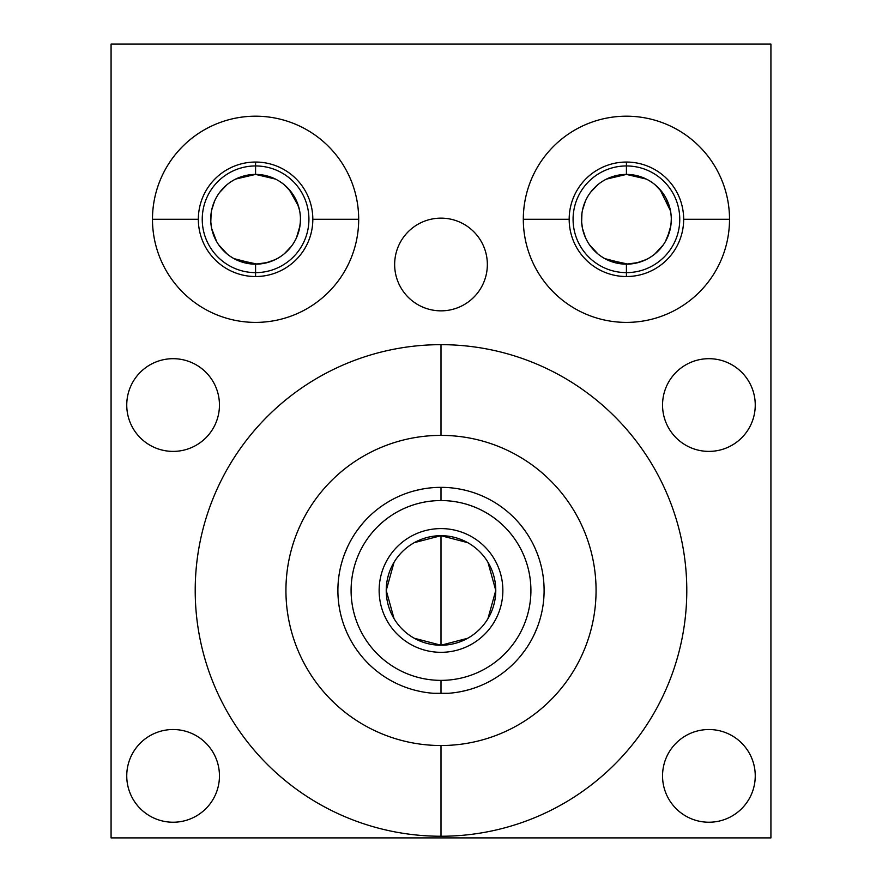 <?xml version="1.0" encoding="UTF-8"?>
<svg xmlns="http://www.w3.org/2000/svg" width="882" height="882" viewBox="0 0 882 882"><rect width="100%" height="100%" fill="white"/><g stroke="black" fill="none" stroke-linecap="round" stroke-linejoin="round"><path stroke-width="1.32" d="M441 435.388A155.067 155.067 0 0 0 285.933 590.455A155.067 155.067 0 0 0 441 745.522A155.067 155.067 0 0 0 596.067 590.455A155.067 155.067 0 0 0 441 435.388A155.067 155.067 0 0 0 285.933 590.455A155.067 155.067 0 0 0 441 745.522L441 836.246A245.791 245.791 0 0 0 686.791 590.455A245.791 245.791 0 0 0 441 344.664A245.791 245.791 0 0 0 195.209 590.455A245.791 245.791 0 0 0 441 836.246A245.791 245.791 0 0 1 195.209 590.455A245.791 245.791 0 0 1 441 344.664L441 435.388L441 344.664A245.791 245.791 0 0 1 686.791 590.455A245.791 245.791 0 0 1 441 836.246L441 745.522A155.067 155.067 0 0 0 596.067 590.455A155.067 155.067 0 0 0 441 435.388L441 344.664A245.791 245.791 0 0 0 195.209 590.455A245.791 245.791 0 0 0 441 836.246L441 745.522A155.067 155.067 0 0 1 306.704 512.927A155.067 155.067 0 0 1 575.296 512.927A155.067 155.067 0 0 1 441 745.522M770.923 44.1L770.923 837.9L111.077 837.9L111.077 44.1L770.923 44.1L111.077 44.1L111.077 837.9L770.923 837.9L770.923 44.1L770.923 837.9L111.077 837.9L111.077 44.1L770.923 44.1M708.896 729.524A46.349 46.349 0 0 1 755.257 775.873A46.349 46.349 0 0 1 708.896 822.233A46.349 46.349 0 0 1 662.547 775.873A46.349 46.349 0 0 1 708.896 729.524A46.349 46.349 0 0 0 662.547 775.873A46.349 46.349 0 0 0 708.896 822.233A46.349 46.349 0 0 0 755.257 775.873A46.349 46.349 0 0 0 708.896 729.524A46.349 46.349 0 0 1 749.038 799.048A46.349 46.349 0 0 1 668.754 799.048A46.349 46.349 0 0 1 708.896 729.524M173.104 729.524A46.349 46.349 0 0 1 219.453 775.873A46.349 46.349 0 0 1 173.104 822.233A46.349 46.349 0 0 1 126.743 775.873A46.349 46.349 0 0 1 173.104 729.524A46.349 46.349 0 0 0 126.743 775.873A46.349 46.349 0 0 0 173.104 822.233A46.349 46.349 0 0 0 219.453 775.873A46.349 46.349 0 0 0 173.104 729.524A46.349 46.349 0 0 1 213.246 799.048A46.349 46.349 0 0 1 132.962 799.048A46.349 46.349 0 0 1 173.104 729.524M708.896 358.687A46.349 46.349 0 0 1 755.257 405.036A46.349 46.349 0 0 1 708.896 451.397A46.349 46.349 0 0 1 662.547 405.036A46.349 46.349 0 0 1 708.896 358.687A46.349 46.349 0 0 0 662.547 405.036A46.349 46.349 0 0 0 708.896 451.397A46.349 46.349 0 0 0 755.257 405.036A46.349 46.349 0 0 0 708.896 358.687A46.349 46.349 0 0 1 749.038 428.211A46.349 46.349 0 0 1 668.754 428.211A46.349 46.349 0 0 1 708.896 358.687M173.104 358.687A46.349 46.349 0 0 1 219.453 405.036A46.349 46.349 0 0 1 173.104 451.397A46.349 46.349 0 0 1 126.743 405.036A46.349 46.349 0 0 1 173.104 358.687A46.349 46.349 0 0 0 126.743 405.036A46.349 46.349 0 0 0 173.104 451.397A46.349 46.349 0 0 0 219.453 405.036A46.349 46.349 0 0 0 173.104 358.687A46.349 46.349 0 0 1 213.246 428.211A46.349 46.349 0 0 1 132.962 428.211A46.349 46.349 0 0 1 173.104 358.687M441 218.141A46.349 46.349 0 0 1 487.349 264.49A46.349 46.349 0 0 1 441 310.85A46.349 46.349 0 0 1 394.651 264.49A46.349 46.349 0 0 1 441 218.141A46.349 46.349 0 0 0 394.651 264.49A46.349 46.349 0 0 0 441 310.85A46.349 46.349 0 0 0 487.349 264.49A46.349 46.349 0 0 0 441 218.141A46.349 46.349 0 0 1 481.142 287.664A46.349 46.349 0 0 1 400.858 287.664A46.349 46.349 0 0 1 441 218.141M626.418 116.192A103.106 103.106 0 0 1 729.524 219.287A103.106 103.106 0 0 1 626.418 322.393A103.106 103.106 0 0 1 523.313 219.287A103.106 103.106 0 0 1 626.418 116.192A103.106 103.106 0 0 0 523.313 219.287A103.106 103.106 0 0 0 626.418 322.393A103.106 103.106 0 0 0 729.524 219.287A103.106 103.106 0 0 0 626.418 116.192A103.106 103.106 0 0 1 715.71 270.84A103.106 103.106 0 0 1 537.127 270.84A103.106 103.106 0 0 1 626.418 116.192M255.582 116.192A103.106 103.106 0 0 1 358.687 219.287A103.106 103.106 0 0 1 255.582 322.393A103.106 103.106 0 0 1 152.476 219.287A103.106 103.106 0 0 1 255.582 116.192A103.106 103.106 0 0 0 152.476 219.287A103.106 103.106 0 0 0 255.582 322.393A103.106 103.106 0 0 0 358.687 219.287A103.106 103.106 0 0 0 255.582 116.192A103.106 103.106 0 0 1 344.873 270.84A103.106 103.106 0 0 1 166.29 270.84A103.106 103.106 0 0 1 255.582 116.192M581.944 213.378L581.635 222.077M585.824 238.405L587.467 241.558M589.496 244.788L598.029 254.038M600.664 256.034L603.828 258.051M211.107 213.378L210.798 222.077M210.798 222.044L211.669 228.515L216.63 241.558M218.659 244.788L227.203 254.038M229.827 256.034L232.991 258.051M606.452 179.112L626.418 174.415A44.872 44.872 0 0 0 581.547 219.287A44.872 44.872 0 0 0 626.418 264.159L604.843 258.624M638.491 262.505L626.418 264.159L626.418 272.626A53.339 53.339 0 0 1 573.079 219.287A53.339 53.339 0 0 1 626.418 165.948L626.418 174.415L626.418 165.948A53.339 53.339 0 0 0 573.079 219.287A53.339 53.339 0 0 0 626.418 272.626L626.418 264.159A44.872 44.872 0 0 1 581.547 219.287A44.872 44.872 0 0 1 626.418 174.415A44.872 44.872 0 0 1 671.29 219.287A44.872 44.872 0 0 1 626.418 264.159A44.872 44.872 0 0 0 671.29 219.287A44.872 44.872 0 0 0 626.418 174.415L606.573 179.046L626.418 174.415L646.33 179.079M632.758 174.868L626.418 174.415L626.418 165.948A53.339 53.339 0 0 1 679.757 219.287A53.339 53.339 0 0 1 626.418 272.626A53.339 53.339 0 0 0 679.757 219.287A53.339 53.339 0 0 0 626.418 165.948A53.339 53.339 0 0 0 580.224 245.957A53.339 53.339 0 0 0 672.613 245.957A53.339 53.339 0 0 0 626.418 165.948L626.418 162.045M628.976 174.493L631.699 174.735M635.018 175.253L638.722 176.146M642.625 177.447L646.495 179.167M650.122 181.196L653.364 183.412M656.109 185.65L658.336 187.745M660.012 189.553L670.496 210.897M670.893 213.378L671.191 216.299M671.29 218.769L671.081 223.631M670.794 225.957L667.365 237.633M669.747 230.93L665.37 241.558M663.341 244.788L654.797 254.038M652.173 256.034L649.009 258.051M645.426 259.936L641.589 261.513M267.654 262.505L255.582 264.159L255.582 272.626A53.339 53.339 0 0 1 202.243 219.287A53.339 53.339 0 0 1 255.582 165.948L255.582 174.415A44.872 44.872 0 0 1 300.453 219.287A44.872 44.872 0 0 1 255.582 264.159A44.872 44.872 0 0 0 300.453 219.287A44.872 44.872 0 0 0 255.582 174.415L255.582 165.948A53.339 53.339 0 0 0 202.243 219.287A53.339 53.339 0 0 0 255.582 272.626L255.582 264.159A44.872 44.872 0 0 1 210.71 219.287A44.872 44.872 0 0 1 255.582 174.415L235.737 179.046L255.582 174.415A44.872 44.872 0 0 0 210.71 219.287A44.872 44.872 0 0 0 255.582 264.159L234.006 258.624M261.921 174.868L255.582 174.415L255.582 165.948A53.339 53.339 0 0 1 308.921 219.287A53.339 53.339 0 0 1 255.582 272.626A53.339 53.339 0 0 0 308.921 219.287A53.339 53.339 0 0 0 255.582 165.948A53.339 53.339 0 0 0 209.387 245.957A53.339 53.339 0 0 0 301.776 245.957A53.339 53.339 0 0 0 255.582 165.948L255.582 162.045M235.737 179.046L255.582 174.415L260.863 174.735M264.181 175.253L267.896 176.146M271.788 177.447L275.658 179.167M279.285 181.196L282.527 183.412M285.272 185.65L287.499 187.745M289.175 189.553L298.513 206.234L299.704 211.14M299.141 208.538L299.66 210.897M300.056 213.378L300.354 216.299M300.453 218.769L300.244 223.631M299.957 225.957L296.528 237.633M298.921 230.93L298.292 233.046M296.892 236.817L298.16 233.443M296.176 238.405L294.533 241.558M292.504 244.788L290.321 247.688M291.688 245.924L287.741 250.587M286 252.274L283.971 254.038M281.336 256.034L278.172 258.051M274.589 259.936L270.752 261.513M620.355 263.751L616.485 263.045M585.472 237.633L582.495 228.482L581.635 222.044M582.296 211.14L582.528 209.96M585.692 200.446L586.42 198.957M632.482 263.751L638.866 262.395M643.518 260.774L647.994 258.624M658.567 250.587L662.525 245.924M667.729 236.817L668.997 233.443M670.287 228.714L671.202 222.044M670.541 211.14L666.296 198.715M667.145 200.446L666.417 198.957M654.742 184.492L660.916 190.589M646.385 179.112L636.517 175.573M249.518 263.751L245.648 263.045M211.46 211.14L211.691 209.96M214.855 200.446L215.583 198.957M261.645 263.751L268.04 262.395M272.681 260.774L277.157 258.624M299.45 228.714L300.365 222.044M296.308 200.446L295.58 198.957M283.905 184.492L290.079 190.589M275.548 179.112L265.691 175.573M441 500.546A89.909 89.909 0 0 0 351.091 590.455A89.909 89.909 0 0 0 441 680.364A89.909 89.909 0 0 0 530.909 590.455A89.909 89.909 0 0 0 441 500.546L441 487.349A103.106 103.106 0 0 1 544.106 590.455A103.106 103.106 0 0 1 441 693.561L441 680.364A89.909 89.909 0 0 0 530.909 590.455A89.909 89.909 0 0 0 441 500.546A89.909 89.909 0 0 0 351.091 590.455A89.909 89.909 0 0 0 441 680.364L441 693.561A103.106 103.106 0 0 0 544.106 590.455A103.106 103.106 0 0 0 441 487.349L441 500.546L441 487.349A103.106 103.106 0 0 0 337.894 590.455A103.106 103.106 0 0 0 441 693.561A103.106 103.106 0 0 1 337.894 590.455A103.106 103.106 0 0 1 441 487.349L448.21 487.603M414.286 638.259L441 645.227A54.772 54.772 0 0 1 386.228 590.455A54.772 54.772 0 0 1 441 535.694A54.772 54.772 0 0 1 495.772 590.455A54.772 54.772 0 0 1 441 645.227L441 535.694L414.286 542.65M394.056 562.253L386.228 590.455L394.056 618.657M467.714 542.65L441 535.694A54.772 54.772 0 0 0 386.228 590.455A54.772 54.772 0 0 0 441 645.227L467.714 638.259M441 535.694L441 645.227A54.772 54.772 0 0 0 495.772 590.455A54.772 54.772 0 0 0 441 535.694A54.772 54.772 0 0 0 393.57 617.841A54.772 54.772 0 0 0 488.43 617.841A54.772 54.772 0 0 0 441 535.694L441 645.227M487.944 618.657L495.772 590.455L487.944 562.253M420.637 489.389L417.131 490.16M413.415 491.109L420.604 489.389M454.869 488.297L457.438 488.672M461.33 489.378L465.211 490.238M454.847 488.286L456.589 488.54M540.49 563.422L539.453 559.838L540.49 563.422M537.579 554.37L535.242 548.648L537.579 554.37M525.352 531.162L520.865 525.253L525.341 531.151M516.764 520.523L514.162 517.811L516.764 520.523M514.162 663.099L516.731 660.42L514.162 663.099M519.774 656.98L524.327 651.17M528.263 645.37L529.013 644.158M534.437 634.037L537.403 627.014M537.645 626.352L537.998 625.404M539.442 621.104L540.368 617.94M537.579 626.54L535.242 632.262M532.188 638.568L531.67 639.538M525.143 650.034L520.854 655.668M448.243 693.307L433.746 693.307M427.131 692.624L424.562 692.238M420.67 691.532L416.789 690.672M427.153 692.624L425.411 692.37M461.363 691.521L464.869 690.76M468.585 689.801L461.396 691.521M341.51 617.499L341.18 616.242M344.421 626.551L346.758 632.273L344.421 626.54M357.508 650.949L361.135 655.668L357.508 650.938M361.51 656.12L362.226 656.98L361.521 656.12M365.236 660.386L367.507 662.768M365.236 520.523L367.507 518.153M362.226 523.93L357.673 529.74M353.737 535.539L352.987 536.763M347.563 546.873L344.597 553.896M344.388 554.458L344.002 555.506M342.558 559.816L341.632 562.97M344.421 554.37L346.758 548.648M356.857 530.876L361.146 525.242M198.34 219.287L152.476 219.287L198.34 219.287A57.242 57.242 0 0 1 255.582 162.045A57.242 57.242 0 0 1 312.823 219.287A57.242 57.242 0 0 0 255.582 162.045A57.242 57.242 0 0 0 198.34 219.287A57.242 57.242 0 0 0 255.582 276.529A57.242 57.242 0 0 0 312.823 219.287L358.687 219.287L312.823 219.287A57.242 57.242 0 0 1 255.582 276.529A57.242 57.242 0 0 1 198.34 219.287A57.242 57.242 0 0 1 284.202 169.719A57.242 57.242 0 0 1 284.202 268.867A57.242 57.242 0 0 1 198.34 219.287M569.177 219.287L523.313 219.287L569.177 219.287A57.242 57.242 0 0 1 626.418 162.045A57.242 57.242 0 0 1 683.66 219.287A57.242 57.242 0 0 0 626.418 162.045A57.242 57.242 0 0 0 569.177 219.287A57.242 57.242 0 0 0 626.418 276.529A57.242 57.242 0 0 0 683.66 219.287L729.524 219.287L683.66 219.287A57.242 57.242 0 0 1 626.418 276.529A57.242 57.242 0 0 1 569.177 219.287A57.242 57.242 0 0 1 655.039 169.719A57.242 57.242 0 0 1 655.039 268.867A57.242 57.242 0 0 1 569.177 219.287M441 528.594A61.861 61.861 0 0 0 379.139 590.455A61.861 61.861 0 0 0 441 652.316A61.861 61.861 0 0 0 502.861 590.455A61.861 61.861 0 0 0 441 528.594A61.861 61.861 0 0 0 387.43 621.391A61.861 61.861 0 0 0 494.57 621.391A61.861 61.861 0 0 0 441 528.594M598.58 254.479L600.146 255.67M616.54 263.057L626.363 264.159M606.596 259.54L628.227 264.126M636.352 263.045L646.23 259.551M655.094 253.796L662.294 246.243M670.309 209.96L667.376 200.953M662.294 192.353L655.117 184.801M646.23 179.035L636.032 175.463M227.754 254.479L229.309 255.67M245.703 263.057L255.526 264.159M235.759 259.54L257.39 264.126M265.515 263.045L275.393 259.551M284.269 253.796L291.457 246.243M299.472 209.96L296.539 200.953M291.468 192.353L284.28 184.801M275.393 179.035L265.195 175.463M582.495 210.114L585.461 200.953M590.532 192.353L597.72 184.801M670.75 226.2L670.309 228.614M654.246 254.479L652.691 255.67M644.147 260.51L640.167 261.998M626.418 264.159L626.418 276.529M626.418 174.415A44.872 44.872 0 0 0 587.555 241.723A44.872 44.872 0 0 0 665.282 241.723A44.872 44.872 0 0 0 626.418 174.415M211.658 210.114L214.624 200.953M219.706 192.353L226.883 184.801M255.582 174.415A44.872 44.872 0 0 0 216.718 241.723A44.872 44.872 0 0 0 294.445 241.723A44.872 44.872 0 0 0 255.582 174.415L275.493 179.079M295.459 198.715L298.513 206.234M299.913 226.2L299.472 228.614M283.42 254.479L281.854 255.67M273.31 260.51L269.33 261.998M255.582 264.159L255.582 276.529M540.368 562.97L539.453 559.838M514.162 517.811L513.247 516.896M531.692 639.505L532.022 638.877M540.49 617.488L540.82 616.242L540.49 617.488M535.131 632.515L534.481 633.949M528.891 644.356L528.439 645.084M525.286 649.825L524.481 650.96M516.742 660.409L514.493 662.768M448.254 693.307L441 693.561A103.106 103.106 0 0 0 530.291 538.902A103.106 103.106 0 0 0 351.709 538.902A103.106 103.106 0 0 0 441 693.561L441 680.364A89.909 89.909 0 0 0 518.859 545.506A89.909 89.909 0 0 0 363.141 545.506A89.909 89.909 0 0 0 441 680.364M417.274 690.793L414.606 690.121M414.441 690.077L413.46 689.812M353.009 644.191L353.561 645.095L353.009 644.191M367.838 663.099L368.753 664.014L367.838 663.099M368.753 516.896L367.838 517.811L368.753 516.896M341.51 563.422L341.18 564.678L341.51 563.422M346.869 548.406L347.519 546.972M353.109 536.554L353.561 535.826M356.714 531.085L357.519 529.961M152.476 219.287L198.34 219.287L152.476 219.287M358.687 219.287L312.823 219.287L358.687 219.287M523.313 219.287L569.177 219.287L523.313 219.287M729.524 219.287L683.66 219.287L729.524 219.287M441 836.246A245.791 245.791 0 0 0 686.791 590.455A245.791 245.791 0 0 0 441 344.664"/></g></svg>
